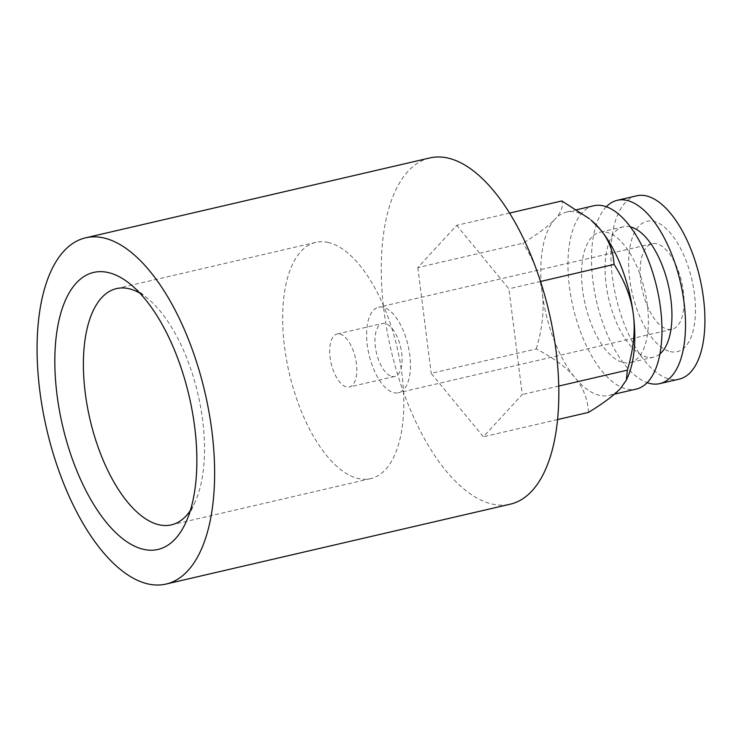 <?xml version="1.0" encoding="UTF-8"?>
<svg xmlns="http://www.w3.org/2000/svg" width="742" height="742" viewBox="0 0 742 742"><rect width="100%" height="100%" fill="white"/><g stroke="black" fill="none" stroke-linecap="round" stroke-linejoin="round"><path stroke-width="0.56" stroke-dasharray="3.71 2.78" d="M429.868 157.935A177.728 81.24 -103.1 0 0 386.953 330.227A177.728 81.24 -103.1 0 0 491.89 504.003A177.728 81.24 -103.1 0 0 510.218 504.189M593.693 205.775A94.095 43.008 -103.1 0 0 570.978 296.986A94.095 43.008 -103.1 0 0 626.536 388.993A94.095 43.008 -103.1 0 0 636.237 389.086M591.086 220.124A94.095 43.008 -103.1 0 0 576.228 212.184A94.095 43.008 -103.1 0 0 566.526 212.082A94.095 43.008 -103.1 0 0 555.007 219.15C561.11 212.555 563.391 206.489 561.824 200.943M588.536 412.385C587.729 399.15 583.221 387.593 575.041 377.724A94.095 43.008 -103.1 0 0 599.36 395.3A94.095 43.008 -103.1 0 0 609.061 395.393A94.095 43.008 -103.1 0 0 620.581 388.335A94.095 43.008 -103.1 0 0 627.574 377.363M383.132 307.253A43.908 20.071 -103.1 0 0 378.596 307.207A43.908 20.071 -103.1 0 0 367.995 349.77A43.908 20.071 -103.1 0 0 393.919 392.713A43.908 20.071 -103.1 0 0 398.454 392.75A43.908 20.071 -103.1 0 0 409.055 350.187A43.908 20.071 -103.1 0 0 383.132 307.253M656.67 243.775A43.908 20.071 -103.1 0 0 652.144 243.728A43.908 20.071 -103.1 0 0 641.533 286.301A43.908 20.071 -103.1 0 0 667.466 329.235A43.908 20.071 -103.1 0 0 671.992 329.281A43.908 20.071 -103.1 0 0 682.594 286.709A43.908 20.071 -103.1 0 0 656.67 243.775M630.422 226.894A66.91 30.589 -103.1 0 0 630.292 226.867A66.91 30.589 -103.1 0 0 623.391 226.792A66.91 30.589 -103.1 0 0 607.234 291.652A66.91 30.589 -103.1 0 0 646.736 357.078A66.91 30.589 -103.1 0 0 653.637 357.143A66.91 30.589 -103.1 0 0 659.907 353.962M623.187 362.541A66.91 30.589 -103.1 0 0 630.088 362.615A66.91 30.589 -103.1 0 0 646.245 297.755A66.91 30.589 -103.1 0 0 606.743 232.329A66.91 30.589 -103.1 0 0 599.842 232.255A66.91 30.589 -103.1 0 0 583.685 297.115A66.91 30.589 -103.1 0 0 623.187 362.541M636.645 195.814A94.095 43.008 -103.1 0 0 613.922 287.024A94.095 43.008 -103.1 0 0 669.479 379.023A94.095 43.008 -103.1 0 0 679.18 379.125M670.295 351.615A66.91 30.589 -103.1 0 0 694.447 294.045A66.91 30.589 -103.1 0 0 653.841 221.394A66.91 30.589 -103.1 0 0 629.68 278.964A66.91 30.589 -103.1 0 0 670.295 351.615M391.869 376.435A27.185 12.428 -103.1 0 0 394.67 376.463A27.185 12.428 -103.1 0 0 401.237 350.113A27.185 12.428 -103.1 0 0 385.181 323.531A27.185 12.428 -103.1 0 0 382.38 323.503A27.185 12.428 -103.1 0 0 375.814 349.853A27.185 12.428 -103.1 0 0 391.869 376.435M339.892 334.039A27.185 12.428 76.9 0 1 355.947 360.621A27.185 12.428 76.9 0 1 349.38 386.972A27.185 12.428 76.9 0 1 346.579 386.944A27.185 12.428 76.9 0 1 330.533 360.362A27.185 12.428 76.9 0 1 337.091 334.011A27.185 12.428 76.9 0 1 339.892 334.039M328.326 242.486A121.271 55.437 -103.1 0 0 315.823 242.356A121.271 55.437 -103.1 0 0 286.542 359.916A121.271 55.437 -103.1 0 0 358.145 478.497A121.271 55.437 -103.1 0 0 370.648 478.627A121.271 55.437 -103.1 0 0 399.929 361.066A121.271 55.437 -103.1 0 0 328.326 242.486M139.821 293.09A121.271 55.437 76.9 0 1 148.205 298.952A121.271 55.437 76.9 0 1 195.239 501.629A121.271 55.437 76.9 0 1 190.295 510.589M509.606 213.065L456.692 225.345L417.82 267.593L522.962 243.2C538.34 233.73 549.015 225.707 555.007 219.15A94.095 43.008 -103.1 0 0 542.254 293.136C540.232 276.664 533.804 260.025 522.962 243.2M536.318 348.916C542.411 328.168 544.387 309.572 542.254 293.136A94.095 43.008 -103.1 0 0 575.041 377.724C566.971 367.837 554.061 358.238 536.318 348.916L431.176 373.319L483.404 436.788L522.266 394.531L508.91 288.814L456.692 225.345M417.82 267.593L431.176 373.319M540.547 281.468L508.91 288.814M558.717 386.072L522.266 394.531M557.53 419.582L483.404 436.788M606.325 206.74A94.095 43.008 -103.1 0 0 596.614 301.697A94.095 43.008 -103.1 0 0 647.154 382.668M614.506 394.132L609.061 395.393M652.144 243.728L378.596 307.207M653.637 357.143L630.088 362.615M394.67 376.463L349.38 386.972M315.823 242.356L116.559 288.601M148.205 298.952L130.824 284.576M195.239 501.629L185.964 522.192M370.648 478.627L171.383 524.863M337.091 334.011L382.38 323.503M623.391 226.792L599.842 232.255M671.992 329.281L398.454 392.75M576.886 209.68L566.526 212.082"/><path stroke-width="1.11" d="M166.032 584.065L510.218 504.189A177.728 81.24 -103.1 0 0 553.133 331.906A177.728 81.24 -103.1 0 0 448.196 158.12A177.728 81.24 -103.1 0 0 429.868 157.935L85.682 237.811A177.728 81.24 -103.1 0 0 42.767 410.094A177.728 81.24 -103.1 0 0 147.704 583.88A177.728 81.24 -103.1 0 0 166.032 584.065A177.728 81.24 -103.1 0 0 208.938 411.773A177.728 81.24 -103.1 0 0 104.01 237.997A177.728 81.24 -103.1 0 0 85.682 237.811M614.506 394.132L636.237 389.086A94.095 43.008 -103.1 0 0 658.952 297.876A94.095 43.008 -103.1 0 0 603.404 205.877A94.095 43.008 -103.1 0 0 593.693 205.775L576.886 209.68M614.042 264.412C624.885 281.237 631.312 297.876 633.334 314.348C635.477 330.784 633.492 349.38 627.398 370.137L626.369 380.034L627.574 377.363A94.095 43.008 -103.1 0 0 633.334 314.348A94.095 43.008 -103.1 0 0 600.547 229.751A94.095 43.008 -103.1 0 0 591.086 220.124L600.547 229.751C608.737 239.62 613.235 251.167 614.042 264.412L540.547 281.468M659.907 353.962A66.91 30.589 -103.1 0 0 668.31 285.058A66.91 30.589 -103.1 0 0 630.422 226.894M647.154 382.668A94.095 43.008 -103.1 0 0 650.085 383.531A94.095 43.008 -103.1 0 0 659.786 383.623L679.18 379.125A94.095 43.008 -103.1 0 0 701.904 287.915A94.095 43.008 -103.1 0 0 646.347 195.907A94.095 43.008 -103.1 0 0 636.645 195.814L617.242 200.312A94.095 43.008 -103.1 0 0 606.325 206.74M659.786 383.623A94.095 43.008 -103.1 0 0 682.501 292.413A94.095 43.008 -103.1 0 0 626.953 200.414A94.095 43.008 -103.1 0 0 617.242 200.312M626.369 380.034L620.581 388.335C614.589 394.902 603.914 402.915 588.536 412.385L557.53 419.582M509.606 213.065L561.824 200.943L589.417 218.742M190.295 510.589A121.271 55.437 76.9 0 1 171.383 524.863A121.271 55.437 76.9 0 1 158.881 524.742A121.271 55.437 76.9 0 1 87.268 406.162A121.271 55.437 76.9 0 1 116.559 288.601A121.271 55.437 76.9 0 1 129.062 288.721A121.271 55.437 76.9 0 1 139.821 293.09M108.378 272.583A142.186 64.999 -103.1 0 0 57.032 394.911A142.186 64.999 -103.1 0 0 143.336 549.293A142.186 64.999 -103.1 0 0 185.964 522.192A142.186 64.999 -103.1 0 0 130.824 284.576A142.186 64.999 -103.1 0 0 108.378 272.583M627.398 370.137L558.717 386.072"/></g></svg>
